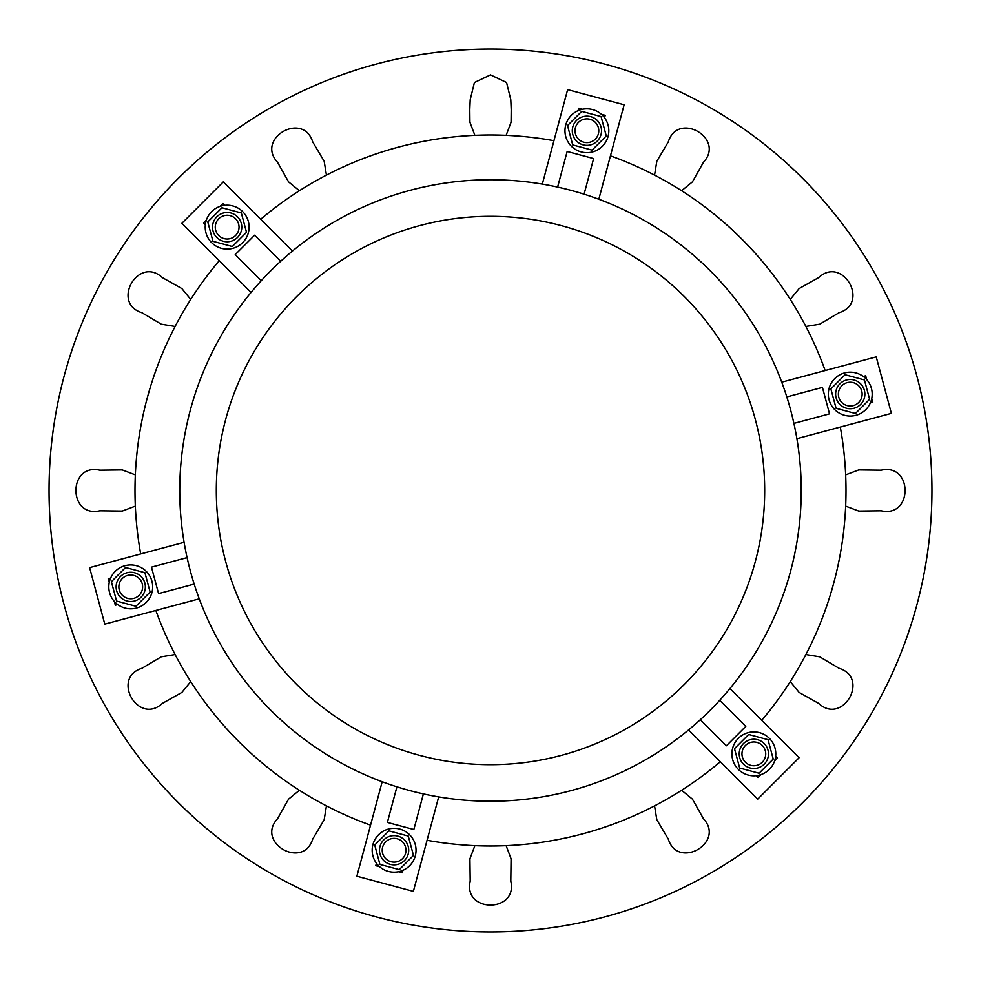 <?xml version="1.0" encoding="UTF-8"?>
<svg xmlns="http://www.w3.org/2000/svg" width="981" height="981" viewBox="0 0 981 981"><rect width="100%" height="100%" fill="white"/><g stroke="black" fill="none" stroke-linecap="round" stroke-linejoin="round"><path stroke-width="1.47" d="M844.58 372.927A21.938 21.938 0 0 1 871.447 399.794A21.938 21.938 0 0 1 834.745 409.617A21.938 21.938 0 0 1 844.58 372.927M855.444 413.479L869.62 399.304L864.433 379.929L845.07 374.742L830.882 388.917L836.082 408.292L855.444 413.479M847.179 382.639A11.882 11.882 0 0 1 861.735 397.182A11.882 11.882 0 0 1 841.857 402.517A11.882 11.882 0 0 1 847.179 382.639M846.468 379.99A14.629 14.629 0 0 1 864.384 397.894A14.629 14.629 0 0 1 839.92 404.454A14.629 14.629 0 0 1 846.468 379.99M490.5 49.05A441.45 441.45 0 0 1 872.808 711.225A441.45 441.45 0 0 1 108.192 711.225A441.45 441.45 0 0 1 490.5 49.05M474.878 135.341L469.924 122.245L469.789 109.627L470.193 99.78L474.412 82.514L490.5 74.863L506.564 82.49L510.807 99.78L511.211 109.627L511.076 122.245L506.122 135.341M681.611 790.269L692.439 799.135L703.451 818.718C725.621 842.63 677.896 870.184 668.269 839.037L656.816 819.711L654.56 805.892M805.892 654.56L819.711 656.816L839.037 668.269C870.184 677.896 842.642 725.621 818.718 703.451L799.135 692.439L790.269 681.611M845.659 474.878L858.755 469.924L881.22 470.193C912.98 462.946 913.066 518.017 881.22 510.807L858.755 511.076L845.659 506.122M790.269 299.389L799.135 288.561L818.718 277.549C842.63 255.379 870.184 303.104 839.037 312.731L819.711 324.184L805.892 326.44M654.56 175.109L656.816 161.289L668.269 141.963C677.896 110.816 725.621 138.358 703.451 162.282L692.439 181.865L681.611 190.731M299.389 190.731L288.561 181.865L277.549 162.282C255.379 138.37 303.104 110.816 312.731 141.963L324.184 161.289L326.44 175.109M175.109 326.44L161.289 324.184L141.963 312.731C110.816 303.104 138.358 255.379 162.282 277.549L181.865 288.561L190.731 299.389M135.341 506.122L122.245 511.076L99.78 510.807C68.02 518.054 67.934 462.983 99.78 470.193L122.245 469.924L135.341 474.878M190.731 681.611L181.865 692.439L162.282 703.451C138.37 725.621 110.816 677.896 141.963 668.269L161.289 656.816L175.109 654.56M326.44 805.892L324.184 819.711L312.731 839.037C303.104 870.184 255.379 842.642 277.549 818.718L288.561 799.135L299.389 790.269M506.122 845.659L511.076 858.755L510.807 881.22C518.054 912.98 462.983 913.066 470.193 881.22L469.924 858.755L474.878 845.659M260.652 219.29A355.502 355.502 0 0 1 553.946 140.7M280.676 261.289L254.606 235.219L235.219 254.606L261.289 280.676M251.062 292.424L181.902 223.263L223.263 181.902L292.424 251.062M205.348 224.735L203.558 222.945L206.353 220.136M220.149 206.353L222.945 203.558L224.723 205.336M140.7 553.946A355.502 355.502 0 0 1 219.29 260.652M187.077 557.613L151.479 567.153L158.566 593.628L194.177 584.087M199.241 598.827L104.771 624.137L89.627 567.631L184.097 542.321M117.757 604.566L115.317 605.228L114.287 601.39M109.234 582.555L108.217 578.741L110.657 578.091M370.548 825.156A355.502 355.502 0 0 1 155.844 610.452M396.913 786.823L387.372 822.434L413.847 829.521L423.387 793.923M438.679 796.903L413.369 891.373L356.863 876.229L382.173 781.759M402.921 870.331L402.259 872.783L398.421 871.753M379.598 866.713L375.772 865.683L376.434 863.255M720.348 761.71A355.502 355.502 0 0 1 427.054 840.3M700.324 719.711L726.394 745.781L745.781 726.394L719.711 700.324M729.938 688.576L799.098 757.737L757.737 799.098L688.576 729.938M775.652 756.265L777.442 758.055L774.647 760.864M760.851 774.647L758.055 777.442L756.277 775.664M840.3 427.054A355.502 355.502 0 0 1 761.71 720.348M793.923 423.387L829.521 413.847L822.434 387.372L786.823 396.913M781.759 382.173L876.229 356.863L891.373 413.369L796.903 438.679M863.243 376.434L865.683 375.772L866.713 379.61M871.766 398.445L872.783 402.259L870.343 402.909M570.93 190.339A310.756 310.756 0 0 1 710.232 710.232A310.756 310.756 0 0 1 190.339 570.93A310.756 310.756 0 0 1 570.93 190.339M610.452 155.844A355.502 355.502 0 0 1 825.156 370.548M490.5 764.69A274.19 274.19 0 0 0 764.69 490.5A274.19 274.19 0 0 0 490.5 216.311A274.19 274.19 0 0 0 216.311 490.5A274.19 274.19 0 0 0 490.5 764.69M584.087 194.177L593.628 158.566L567.153 151.479L557.613 187.077M542.321 184.097L567.631 89.627L624.137 104.771L598.827 199.241M578.079 110.669L578.741 108.217L582.579 109.247M601.402 114.287L605.228 115.317L604.566 117.745M764.199 743.524A14.629 14.629 0 0 1 757.639 767.988A14.629 14.629 0 0 1 739.723 750.073A14.629 14.629 0 0 1 764.199 743.524M762.249 745.462A11.882 11.882 0 0 1 756.927 765.339A11.882 11.882 0 0 1 742.372 750.784A11.882 11.882 0 0 1 762.249 745.462M739.674 768.037L759.049 773.236L773.224 759.049L768.037 739.686L748.662 734.499L734.487 748.675L739.674 768.037M769.362 738.35A21.938 21.938 0 0 1 759.527 775.051A21.938 21.938 0 0 1 732.66 748.184A21.938 21.938 0 0 1 769.362 738.35M216.801 237.476A14.629 14.629 0 0 1 223.361 213.012A14.629 14.629 0 0 1 241.277 230.927A14.629 14.629 0 0 1 216.801 237.476M218.751 235.538A11.882 11.882 0 0 1 224.073 215.661A11.882 11.882 0 0 1 238.628 230.216A11.882 11.882 0 0 1 218.751 235.538M241.326 212.963L221.951 207.764L207.776 221.951L212.963 241.314L232.338 246.501L246.513 232.325L241.326 212.963M211.638 242.65A21.938 21.938 0 0 1 221.473 205.949A21.938 21.938 0 0 1 248.34 232.816A21.938 21.938 0 0 1 211.638 242.65M134.532 601.01A14.629 14.629 0 0 1 116.616 583.106A14.629 14.629 0 0 1 141.08 576.546A14.629 14.629 0 0 1 134.532 601.01M133.821 598.361A11.882 11.882 0 0 1 119.265 583.818A11.882 11.882 0 0 1 139.143 578.483A11.882 11.882 0 0 1 133.821 598.361M125.556 567.521L111.38 581.696L116.567 601.071L135.93 606.258L150.118 592.083L144.918 572.708L125.556 567.521M136.42 608.073A21.938 21.938 0 0 1 109.553 581.206A21.938 21.938 0 0 1 146.255 571.383A21.938 21.938 0 0 1 136.42 608.073M408.219 854.034A14.629 14.629 0 0 1 383.755 860.595A14.629 14.629 0 0 1 390.315 836.131A14.629 14.629 0 0 1 408.219 854.034M405.57 853.323A11.882 11.882 0 0 1 385.692 858.657A11.882 11.882 0 0 1 391.027 838.78A11.882 11.882 0 0 1 405.57 853.323M374.73 845.058L379.917 864.433L399.292 869.62L413.467 855.444L408.28 836.07L388.905 830.882L374.73 845.058M415.282 855.935A21.938 21.938 0 0 1 378.592 865.757A21.938 21.938 0 0 1 388.415 829.068A21.938 21.938 0 0 1 415.282 855.935M572.781 126.966A14.629 14.629 0 0 1 597.245 120.405A14.629 14.629 0 0 1 590.685 144.869A14.629 14.629 0 0 1 572.781 126.966M575.43 127.677A11.882 11.882 0 0 1 595.308 122.343A11.882 11.882 0 0 1 589.973 142.22A11.882 11.882 0 0 1 575.43 127.677M606.27 135.942L601.083 116.567L581.708 111.38L567.533 125.556L572.72 144.93L592.095 150.118L606.27 135.942M565.718 125.065A21.938 21.938 0 0 1 602.408 115.243A21.938 21.938 0 0 1 592.585 151.932A21.938 21.938 0 0 1 565.718 125.065"/></g></svg>
